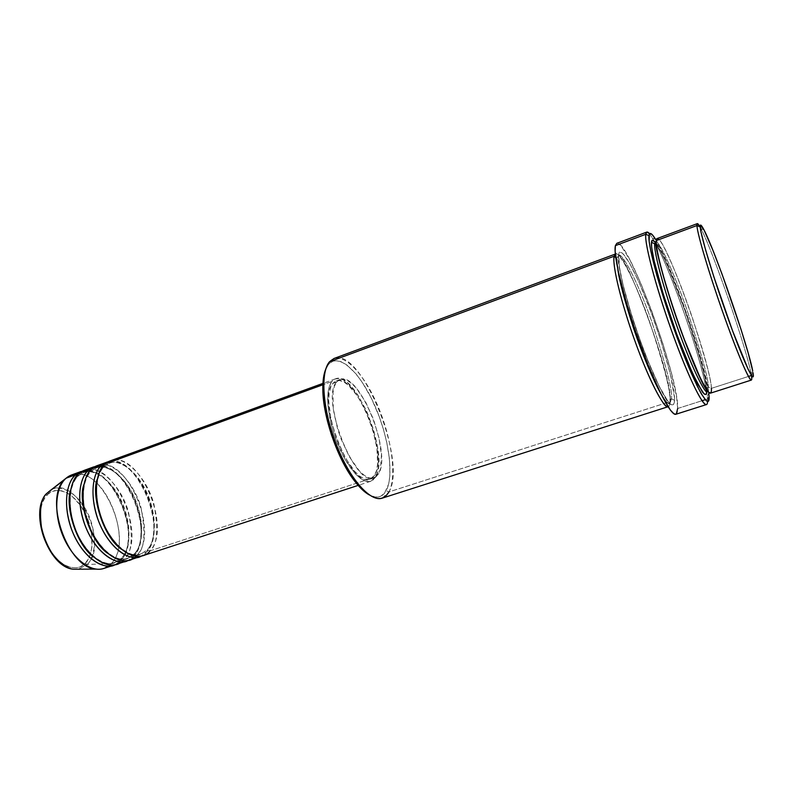 <?xml version="1.0" encoding="UTF-8"?>
<svg xmlns="http://www.w3.org/2000/svg" width="793" height="793" viewBox="0 0 793 793"><rect width="100%" height="100%" fill="white"/><g stroke="black" fill="none" stroke-linecap="round" stroke-linejoin="round"><path stroke-width="0.59" stroke-dasharray="3.96 2.97" d="M48.066 492.403L48.185 493.999C41.781 497.607 34.386 520.049 47.976 546.833C62.756 572.348 80.638 569.939 85.218 563.268L87.24 564.487L78.418 569.205L87.24 564.487L111.298 563.545L108.413 566.113M88.657 469.981C94.744 462.497 115.54 463.241 131.727 493.266C146.874 524.163 140.569 550.659 133.72 556.2L134.453 553.98C140.183 548.607 146.209 529.129 136.198 501.691C125.423 473.887 104.587 463.32 96.25 468.098L91.205 471.151L91.909 468.802L91.205 471.151L96.25 468.098C104.587 463.32 125.423 473.887 136.198 501.691C146.209 529.129 140.183 548.607 134.453 553.98L136.951 555.14L146.695 551.948C168.978 529.526 137.011 453.051 108.502 461.615C117.76 457.71 139.003 471.3 148.995 499.61C158.352 527.414 152.365 546.377 146.695 551.948L147.439 549.718C153.069 544.355 158.907 524.867 148.856 497.31C138.051 469.377 117.414 458.641 109.216 463.39L104.24 466.413L104.963 464.054L104.24 466.413L109.216 463.39C117.414 458.641 138.051 469.377 148.856 497.31C158.907 524.867 153.069 544.355 147.439 549.718L149.956 550.887C157.361 545.207 158.659 529.466 153.842 503.664C146.507 477.495 126.731 459.048 116.006 460.029M104.24 466.413L102.822 466.324L104.24 466.413C101.464 468.564 99.135 472.826 97.242 479.2C99.135 472.826 101.464 468.564 104.24 466.413M129.705 560.007L136.951 555.14C144.643 549.331 145.962 533.322 140.906 507.114C133.184 480.627 112.923 463.092 102.297 464.718M91.205 471.151L89.768 471.042L91.205 471.151C88.251 473.381 85.793 477.911 83.83 484.751C85.793 477.911 88.251 473.381 91.205 471.151M76.822 475.721L78.289 475.84L75.761 474.68C81.957 467.176 103.001 467.791 119.218 497.647C134.374 528.376 127.832 554.842 120.863 560.413L121.577 558.203C127.415 552.81 133.63 533.352 123.649 506.033C112.913 478.367 91.869 467.949 83.414 472.767L78.289 475.84L78.973 473.51L78.289 475.84L83.414 472.767C91.869 467.949 112.913 478.367 123.649 506.033C133.63 533.352 127.415 552.81 121.577 558.203L124.065 559.362C131.906 553.504 133.323 537.485 128.307 511.287C120.576 484.84 100.106 467.602 89.391 469.367M751.417 375.476L753.013 372.601L751.417 375.476M325.358 370.113L328.53 364.403L325.834 368.923M382.206 498.163L388.957 491.918L386.201 490.669C394.438 475.384 388.55 435.981 374.108 404.073C359.804 372.016 338.76 352.37 328.53 364.403L332.773 361.281L335.221 360.706L340.673 361.509L346.66 364.81L356.126 374.009L362.431 382.573L371.372 398.264L379.104 416.256L383.306 428.864L386.597 441.493L389.551 459.563L389.918 475.364L388.659 483.988L384.546 493.187L380.412 496.408L375.317 497.052L369.379 494.991C376.863 498.837 382.474 497.399 386.201 490.669L388.957 491.918L669.966 401.654L670.254 399.692L671.443 398.849C672.88 391.851 666.219 365.801 651.45 320.689C635.362 275.528 621.008 251.758 618.629 255.386L617.321 257.576L615.745 257.636L617.321 257.576L618.629 255.386C621.008 251.758 635.362 275.528 651.45 320.689C666.219 365.801 672.88 391.851 671.443 398.849L674.516 400.197C675.448 393.962 668.053 357.365 649.08 306.851C629.92 257.001 619.085 246.266 618.788 254.503L618.213 257.011L617.321 257.576L618.213 257.011L618.788 254.503L619.521 267.737L623.02 284.588L631.159 313.552L639.118 337.392L647.782 360.369L658.914 385.695L667.835 401.248L671.017 404.648L673.198 405.035L674.337 402.497L674.427 397.243L670.343 374.187L661.233 341.793L651.648 313.711L638.791 281.733L629.434 262.82L622.366 253.056L620.076 252.303L618.788 254.503C618.104 257.021 618.808 263.881 620.879 275.082C624.26 291.596 633.26 322.434 644.868 352.954C650.607 367.417 655.851 379.45 660.609 389.066C664.802 396.778 668.073 401.813 670.422 404.172C673.188 405.778 674.556 404.45 674.516 400.197L671.443 398.849L669.837 403.647C668.459 404.717 665.327 401.129 660.43 392.882C665.327 401.129 668.459 404.717 669.837 403.647L671.443 398.849L670.254 399.692L669.966 401.654C669.887 404.618 669.322 406.294 668.261 406.66L668.043 406.71C669.332 406.254 669.976 404.569 669.966 401.654L388.957 491.918C407.691 461.546 361.003 346.551 333.972 358.505M707.554 401.565L707.534 398.978L709.061 396.143L707.534 398.978C707.723 402.378 707.346 404.252 706.394 404.589M710.478 393.159C711.262 392.872 711.549 391.276 711.361 388.362L708.248 387.004L707.812 391.227L708.248 387.004L706.979 387.926L706.632 389.591L706.979 387.926L708.248 387.004C708.843 380.204 701.587 354.035 686.49 308.527C670.353 262.86 657.179 238.336 655.573 241.696C657.179 238.336 670.353 262.86 686.49 308.527C701.587 354.035 708.843 380.204 708.248 387.004L711.361 388.362C711.846 382.295 705.601 359.011 692.636 318.528C678.58 276.787 662.988 242.341 659.023 239.585M656.227 240.626L656.188 242.331L656.227 240.626M656.257 243.62C661.828 250.707 677.956 288.483 690.356 326.448C701.775 363.075 707.227 384.209 706.712 389.859L706.722 392.119M615.537 253.988L615.328 254.087C617.578 249.745 632.1 272.832 648.971 319.777C664.494 366.931 671.493 394.22 669.966 401.654C671.79 374.504 625.588 248.368 615.537 253.988L615.328 254.067M142.819 555.724L149.956 550.887L147.439 549.718L140.619 554.327C135.871 556.418 129.477 554.733 121.438 549.281C129.477 554.733 135.871 556.418 140.619 554.327L147.439 549.718L146.695 551.948L141.154 556.161L146.695 551.948L136.951 555.14C160.255 531.954 125.79 453.427 97.113 465.66M331.861 381.492L322.86 384.764L331.861 381.492L329.501 385.923L328.074 392.148L327.648 399.94L328.272 409.019L332.554 429.459L336.044 439.956L344.975 459.266L355.185 473.669L360.23 478.288L364.958 480.954L369.191 481.599L372.769 480.251L375.575 476.999L370.767 481.272C361.965 484.424 346.69 467.325 336.856 442.107C326.954 416.94 324.952 389.74 331.861 381.492L335.389 378.856C355.383 369.726 390.087 455.38 375.575 476.999L377.527 472.013L378.558 465.521L377.855 449.066L373.672 430.034L366.614 411.042L357.633 394.656L347.939 383.197L343.24 379.906L338.889 378.479L335.042 378.995L331.861 381.492M149.956 550.887L375.575 476.999L149.956 550.887C172.824 527.771 138.329 448.858 110.088 460.931M336.599 382.048L332.753 383.445C316.04 399.85 351.18 489.261 370.123 479.2L374.722 475.126L378.529 473.877L373.979 477.941C355.185 487.963 320.025 398.413 336.599 382.048L334.359 386.31L333.02 392.287L333.268 408.484L337.392 428.101L340.742 438.172L349.307 456.709L359.06 470.566L363.888 475.027L368.398 477.604L372.442 478.248L375.862 476.98L378.529 473.877L380.382 469.109L381.453 455.43L379.024 438.063L373.513 419.457L365.672 402.12L356.563 388.471L351.914 383.673L347.433 380.511L343.27 379.143L339.612 379.639L336.599 382.048L339.979 379.5C359.011 370.757 392.366 453.229 378.529 473.877L374.722 475.126C388.709 454.448 355.353 372.086 336.173 380.878L332.753 383.445L336.599 382.048M676.28 414.055L675.884 414.263C677.044 413.847 677.648 411.924 677.688 408.474L701.993 400.733L677.688 408.474C679.105 377.577 627.838 237.434 616.825 243.312M705.225 399.712L707.534 398.978L705.225 399.712M711.361 388.362L748.433 376.457L711.361 388.362C710.449 361.767 664.365 233.975 657.09 238.564M116.7 564.249L124.065 559.362L121.577 558.203L114.529 562.871C109.335 565.171 102.356 563.228 93.604 557.023C102.356 563.228 109.335 565.171 114.529 562.871L121.577 558.203L120.863 560.413L115.054 564.695L120.863 560.413L111.298 563.545L120.863 560.413C144.019 537.813 112.021 461.962 82.7 471.002M103.814 568.462L111.298 563.545C135.454 540.211 101.038 462.458 71.529 474.977M134.364 557.548L136.951 555.14L134.453 553.98L133.72 556.2L128.04 560.453L133.72 556.2L124.065 559.362L133.72 556.2C156.449 533.689 124.461 457.521 95.537 466.334M121.329 561.85L124.065 559.362C147.805 536.098 113.359 457.957 84.266 470.338M78.428 474.006C107.57 474.026 132.738 542.799 111.298 563.545L87.24 564.487C110.366 542.947 74.879 471.885 49.82 490.867M47.976 546.833L52.1 553.405L56.779 558.966L61.814 563.308L66.999 566.271L72.123 567.748L76.99 567.709L81.411 566.192L85.218 563.268L88.291 559.065L90.521 553.782L91.839 547.606L91.641 533.55L87.775 518.919L80.807 505.736L71.687 495.883L66.701 492.681L61.676 490.827L56.789 490.411L52.229 491.482L48.185 493.999L44.814 497.915L42.267 503.089L40.671 509.324L40.096 516.392L40.572 523.995L42.088 531.816M697.305 223.636L699.981 226.828M700.219 227.254C711.658 247.119 748.136 352.746 751.397 375.436L751.12 373.909C746.758 348.989 712.897 250.925 700.953 228.622L700.219 227.254M708.664 392.208L701.656 361.35L687.868 317.17L671.473 273.129L663.721 255.158L656.247 240.418C671.889 266.24 705.046 362.242 708.664 392.208M655.127 242.103L660.738 251.331L667.25 265.09L684.765 310.073L699.951 357.95L705.165 379.272L706.712 389.859M649.596 233.747L655.662 243.332L649.596 233.747M656.346 244.641C672.405 274.973 700.06 355.046 706.137 388.828C700.06 355.046 672.405 274.973 656.346 244.641M706.404 390.285L707.534 398.978L706.404 390.285M616.835 243.312L618.054 243.362L621.157 245.929L629.86 259.807L640.685 283.002L652.143 312.075L662.789 343.26L671.294 372.67L676.498 396.47L677.688 408.474M374.722 475.126L372.016 478.229L368.576 479.517L364.512 478.883L359.972 476.315L355.135 471.865L345.351 458.037L336.787 439.54L330.919 419.447L328.738 401.169L329.135 393.685L330.503 387.708L332.753 383.445L335.796 381.027L339.483 380.511L343.666 381.879L348.177 385.021L357.494 396.024L366.128 411.765L372.908 430.024L376.933 448.313L377.597 464.123L376.596 470.348L374.722 475.126M617.876 269.65C617.004 263.326 616.815 259.291 617.321 257.576C616.815 259.291 617.004 263.326 617.876 269.65M706.751 390.85L706.751 391.583M329.561 361.717C340.078 349.396 361.697 369.736 376.407 402.735C391.246 435.575 397.352 476.127 388.957 491.918M78.289 475.84C75.147 478.159 72.569 482.967 70.547 490.282C72.569 482.967 75.147 478.159 78.289 475.84M134.453 553.98L127.514 558.619C122.548 560.81 115.857 559.006 107.461 553.187C115.857 559.006 122.548 560.81 127.514 558.619L133.71 554.753M51.089 490.074C57.919 484.563 77.248 489.945 88.647 515.123C99.165 540.311 92.989 559.68 87.24 564.487L85.218 563.268C91.205 558.758 97.162 537.049 84.633 512.02C71.162 487.764 53.409 487.764 48.185 493.999L48.452 491.918M104.577 466.244L109.216 463.39C134.879 451.673 168.681 528.475 146.983 549.965L140.619 554.327C129.626 558.282 112.378 544.543 103.149 522.131C93.782 499.828 95.051 474.571 104.577 466.244M91.532 470.983L96.25 468.098C122.37 456.253 156.122 532.648 134.007 554.218L127.514 558.619C116.323 562.634 98.947 549.024 89.728 526.74C80.39 504.556 81.818 479.359 91.532 470.983M78.606 475.681L83.414 472.767C109.969 460.783 143.672 536.782 121.151 558.431L114.529 562.871C103.14 566.936 85.644 553.464 76.445 531.3C67.127 509.235 68.704 484.107 78.606 475.681M707.346 391.623L706.989 387.906C705.701 377.468 697.533 346.442 686.679 315.297C675.249 282.784 664.97 257.249 656.198 242.509M656.138 242.43L655.573 241.696M670.263 399.682C671.978 374.683 624.309 249.398 618.629 255.386L618.193 257.031C617.321 263.96 626.073 302.004 639.901 339.9C653.402 378.132 668.33 405.392 669.837 403.647L670.263 399.682M370.767 481.272L358.149 485.395M373.979 477.941L370.123 479.2M339.979 379.5L336.173 380.878M335.389 378.856L322.929 383.396M707.267 395.994L708.793 393.249M652.808 238.316L655.712 239.526M751.12 373.909L752.735 371.065M700.953 228.622L703.976 229.871"/><path stroke-width="1.19" d="M108.413 566.113C104.775 568.72 100.592 569.711 95.884 569.106C67.375 567.788 43.268 497.994 64.897 479.368L47.352 492.968C28.538 509.205 48.859 568.056 73.69 569.225L78.418 569.205L73.69 569.225C63.529 568.918 47.025 552.305 41.979 531.181C38.936 510.405 40.721 497.667 47.352 492.968L48.066 492.403M116.006 460.029C111.198 460.128 107.511 461.467 104.963 464.054C94.486 473.183 93.267 499.362 102.912 522.399C112.447 545.495 130.478 559.997 142.819 555.724L358.149 485.395M139.528 556.795L141.154 556.161C133.046 562.128 110.148 551.74 98.312 520.416C87.587 489.598 95.398 469.783 101.682 465.243L102.822 466.324L101.682 465.243L108.502 461.615L97.113 465.66L91.909 468.802C81.243 477.971 79.865 504.09 89.49 527.008C99.006 549.985 117.176 564.348 129.705 560.007L139.528 556.795C127.138 561.087 109.077 546.625 99.541 523.549C89.906 500.552 91.165 474.383 101.682 465.243L91.909 468.802L101.682 465.243L106.837 462.121M102.297 464.718C97.826 465.015 94.367 466.383 91.909 468.802C85.059 473.213 76.802 496.487 90.323 528.941C105.241 561.117 127.772 564.963 134.364 557.548M89.391 469.367C84.92 469.724 81.451 471.101 78.973 473.51L88.657 469.981L89.768 471.042L88.657 469.981L78.973 473.51C68.129 482.719 66.582 508.779 76.187 531.568C85.694 554.426 103.992 568.65 116.7 564.249L126.434 561.077C113.865 565.419 95.666 551.095 86.15 528.148C76.525 505.27 77.952 479.16 88.657 469.981L95.537 466.334M751.407 375.495L751.417 375.476C751.863 378.36 751.843 379.887 751.338 380.085C749.296 381.284 736.598 351.438 722.611 311.708C708.605 272.019 697.196 233.37 696.938 225.539C697.136 234.084 711.717 282.139 727.389 325.051C743.061 368.091 753.895 390.067 751.407 375.495L748.433 376.457L751.407 375.495M659.023 239.585C657.238 237.94 656.307 238.287 656.227 240.626L696.938 225.539L700.189 226.917C700.041 223.695 701.299 224.677 703.976 229.871C715.425 251.46 748.423 347.007 752.735 371.065L748.166 352.964L740.94 329.154L722.076 274.239L712.867 250.182L704.045 230L700.497 225.053L700.933 231.744L705.562 249.775L713.799 276.668L732.583 330.869L748.235 369.508L752.646 376.913L753.33 376.169L753.013 372.601C755.481 386.647 745.033 365.176 729.857 323.455C714.701 281.862 700.497 235.273 700.189 226.917L696.938 225.539L656.227 240.626C655.286 248.814 665.605 287.314 679.571 326.448C693.518 365.632 707.247 394.726 710.478 393.159L751.338 380.085M388.957 491.918C381.929 503.476 370.926 499.937 355.938 481.311C338.908 459.137 323.99 415.928 323.703 387.975C323.514 375.416 325.467 366.673 329.561 361.717C320.075 372.343 322.573 409.366 336.133 444.12C349.584 478.952 370.42 502.385 382.206 498.163L668.053 406.73C663.345 407.83 648.585 379.133 634.856 340.782C621.088 302.47 612.047 264.703 614.169 256.218L615.328 254.087L614.169 256.218L329.561 361.717L614.169 256.218L615.745 257.636L614.169 256.218C612.731 260.193 615.378 282.992 631.357 330.79C648.149 380.214 665.307 410.417 668.043 406.71M325.834 368.923C323.663 374.028 322.662 381.027 322.83 389.908C323.088 417.029 337.531 458.83 354.055 480.33C359.407 487.427 364.512 492.314 369.379 494.991L359.566 486.952L349.297 473.411L339.622 455.529L331.514 435.03L327.4 420.905L323.613 400.624L322.939 383.158L325.358 370.113M646.82 232.081L649.596 233.747C647.445 231.298 646.166 231.477 645.78 234.282L646.82 232.081L616.825 243.312L615.398 245.632L645.78 234.282L615.398 245.632C613.029 254.801 623.377 297.643 639.029 341.099C654.641 384.605 671.066 416.414 675.864 414.263L706.394 404.589C702.568 406.442 686.976 374.009 671.314 330.037C655.623 286.124 644.372 243.154 645.78 234.282L648.981 235.65C649.536 231.784 651.787 233.073 655.712 239.526L652.114 234.55L649.992 233.469L649.348 234.153L649.15 241.112L650.538 249.775L656.852 275.449L670.026 317.487L682.515 351.765L696.869 385.309L701.409 393.972L706.375 400.901L708.308 401.377L709.061 396.143C710.31 412.499 696.789 389.829 679.373 343.547C661.937 297.405 647.445 245.156 648.981 235.65L645.78 234.282C644.164 243.748 657.883 294.183 675.23 340.802C692.547 387.529 707.197 413.936 707.554 401.565M706.722 392.119L705.968 394.547L704.164 394.032L697.592 383.911L687.858 362.669L676.498 333.496L663.117 293.688L654.047 260.481L651.677 247.475L651.499 242.38L654.701 243.748L656.188 242.331L654.701 243.748L655.573 241.696L654.701 243.748L651.499 242.38C651.588 239.456 652.956 239.555 655.583 242.678M655.801 242.975L656.257 243.62M706.712 389.859L706.751 390.85M322.86 384.764L104.963 464.054L322.86 384.764M701.993 400.733L705.225 399.712L701.993 400.733M81.074 471.498L71.529 474.977L66.156 478.169L75.761 474.68L66.156 478.169C55.143 487.427 53.428 513.418 63.024 536.088C72.5 558.827 90.927 572.913 103.814 568.462L113.468 565.31C100.711 569.721 82.383 555.526 72.887 532.698C63.281 509.939 64.867 483.899 75.761 474.68L82.7 471.002M76.822 475.721L75.761 474.68C69.269 479.269 61.051 499.005 71.618 529.486C83.305 560.463 106.639 570.673 115.054 564.695L113.468 565.31M88.657 469.981C82.274 474.551 74.255 494.317 84.901 524.966C96.667 556.121 119.783 566.42 128.04 560.453L126.434 561.077M93.891 466.829L84.266 470.338L78.973 473.51C72.034 477.961 63.559 501.077 76.941 533.312C91.73 565.29 114.549 569.245 121.329 561.85M49.82 490.867L66.156 478.169C69.725 475.136 73.818 473.748 78.428 474.006M42.088 531.816L47.976 546.833M699.981 226.828L700.219 227.254C697.919 223.091 696.819 222.526 696.938 225.539L697.305 223.636L657.09 238.564L656.227 240.626C655.88 243.045 656.951 249.845 659.449 261.026C663.384 277.55 672.86 308.626 684.379 339.592L699.565 376.368C703.46 384.288 706.424 389.492 708.456 391.99C710.756 393.764 711.727 392.555 711.361 388.362M709.061 396.143L708.664 392.208L709.061 396.143M706.751 391.583C706.771 395.152 705.344 395.32 702.469 392.089L692.586 373.543L677.341 335.776C666.308 305.513 657.803 276.896 654.284 261.541C652.064 251.133 651.132 244.74 651.499 242.38L652.401 240.299L655.127 242.103M655.662 243.332L656.346 244.641L655.662 243.332M706.137 388.828L706.404 390.285L706.137 388.828M677.688 408.474L676.28 414.055M675.884 414.263L673.872 413.738L670.343 410.05L660.381 392.773L647.871 364.374L634.985 329.531L626.5 302.976L618.421 272.177L615.13 251.331L615.398 245.632L616.835 243.312M615.328 254.067L333.972 358.505L329.561 361.717M322.929 383.396L110.088 460.931L104.963 464.054C97.628 468.157 89.579 495.774 106.302 529.625C124.392 561.85 144.97 559.055 149.956 550.887M660.43 392.882C653.581 381.017 642.231 354.193 633.29 327.4C624.428 299.923 619.293 280.672 617.876 269.65C619.293 280.672 624.428 299.923 633.29 327.4C642.231 354.193 653.581 381.017 660.43 392.882M654.701 243.748C653.888 247.406 657.843 270.096 673.981 317.696C690.862 366.862 705.829 395.608 707.346 391.623L707.812 391.227L707.346 391.623C705.829 395.608 690.862 366.862 673.981 317.696C657.843 270.096 653.888 247.406 654.701 243.748M70.547 490.282C65.076 505.171 75.563 544.048 93.604 557.023C75.563 544.048 65.076 505.171 70.547 490.282M83.83 484.751C77.962 499.451 88.925 540.311 107.461 553.187C88.925 540.311 77.962 499.451 83.83 484.751M133.71 554.753L134.453 553.98M97.242 479.2C90.987 493.662 102.426 536.534 121.438 549.281C102.426 536.534 90.987 493.662 97.242 479.2M48.452 491.918L51.089 490.074M95.884 569.106L73.69 569.225C48.125 567.857 28.082 509.81 47.352 492.968L64.897 479.368M355.938 481.311L354.055 480.33M323.703 387.975L322.83 389.908M707.346 391.623L703.609 385.22C698.256 374.95 691.179 358.069 682.376 334.577C667.27 294.094 655.742 250.073 655.633 243.154L655.573 241.696"/></g></svg>
